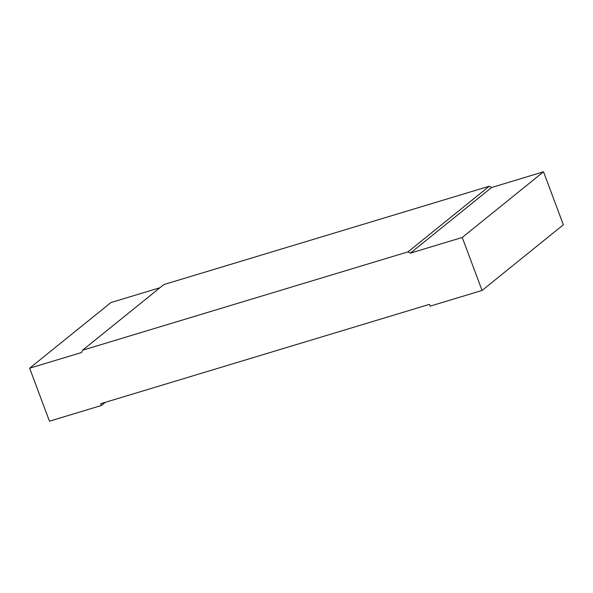 <?xml version="1.0" encoding="UTF-8"?>
<svg xmlns="http://www.w3.org/2000/svg" width="593" height="593" viewBox="0 0 593 593"><rect width="100%" height="100%" fill="white"/><g stroke="black" fill="none" stroke-linecap="round" stroke-linejoin="round"><path stroke-width="0.89" d="M159.94 287.738L110.935 302.549L29.65 368.201L49.464 421.193L101.373 405.501L100.706 403.714L429.48 304.35L430.147 306.144L482.065 290.451L563.35 224.799L543.536 171.807L491.627 187.499L489.262 186.224L163.876 284.558L82.59 350.211L407.977 251.877L410.341 253.152L491.627 187.499M101.373 405.501L105.317 402.321M482.065 290.451L462.251 237.467L543.536 171.807M462.251 237.467L410.341 253.152M29.65 368.201L81.56 352.516L82.59 350.211M407.977 251.877L489.262 186.224"/></g></svg>
